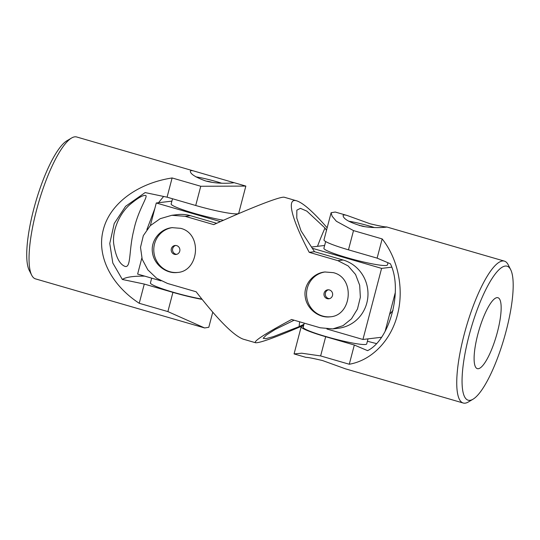 <?xml version="1.0" encoding="UTF-8"?>
<svg xmlns="http://www.w3.org/2000/svg" width="540" height="540" viewBox="0 0 540 540"><rect width="100%" height="100%" fill="white"/><g stroke="black" fill="none" stroke-linecap="round" stroke-linejoin="round"><path stroke-width="0.81" d="M469.112 335.374A69.768 17.26 -73.8 0 1 510.665 269.629A69.768 17.26 -73.8 0 1 504.205 337.993A69.768 17.26 -73.8 0 1 473.06 399.188A69.768 17.26 -73.8 0 1 469.112 335.374M477.826 334.341A36.936 9.139 -73.8 0 1 497.921 297.709A36.936 9.139 -73.8 0 1 496.402 335.725A36.936 9.139 -73.8 0 1 477.333 368.651A36.936 9.139 -73.8 0 1 474.107 359.161A36.936 9.139 -73.8 0 1 477.826 334.341M367.396 341.246L376.286 343.548M347.18 215.494L370.082 223.769C379.6 226.017 385.128 227.084 386.667 226.955L386.762 227.009C387.038 227.144 374.605 228.656 362.387 226.24C349.778 222.588 343.346 219.024 343.096 215.554C343.325 214.792 344.689 214.765 347.18 215.494L335.266 212.038L331.108 212.72L332.141 216.25L336.373 221.258L353.511 230.6L348.469 249.824L377.116 258.134L390.38 263.763C403.124 289.474 390.042 339.674 367.585 350.649L354.321 345.019L349.279 364.244C371.608 360.396 390.785 340.767 397.379 315.002C404.271 289.359 398.203 259.031 382.158 238.916L353.511 230.6M473.06 399.188L468.382 401.963A73.872 18.279 -73.8 0 1 463.219 403.015A73.872 18.279 -73.8 0 1 464.204 334.395A73.872 18.279 -73.8 0 1 504.401 261.124A73.872 18.279 -73.8 0 1 508.201 264.782L510.665 269.629M349.279 364.244L320.632 355.928L301.745 353.214L294.071 353.916L305.998 357.379C307.537 357.251 313.065 358.317 322.582 360.565L345.485 368.84L463.219 403.015M331.108 212.72L323.987 239.875A34.884 3.523 14.7 0 0 348.469 249.824M354.321 345.019L325.681 336.71A34.884 3.523 -165.3 0 1 301.192 326.761A34.884 3.523 -165.3 0 1 303.48 326.126M382.158 238.916L377.116 258.134M374.389 227.549A22.572 2.281 14.7 0 0 369.482 226.058A22.572 2.281 14.7 0 0 348.638 221.184M364.966 226.706A4.516 0.459 14.7 0 0 364.689 226.625A4.516 0.459 14.7 0 0 359.37 225.538M326.916 329.015L362.941 339.471L381.591 268.38L312.296 248.265M362.941 339.471L381.409 337.277M385.121 331.337L395.287 292.586M381.591 268.38L391.669 267.185M311.492 247.03L324.641 245.471M387.99 262.75L387.416 264.958A32.832 3.314 -165.3 0 1 346.943 257.654A32.832 3.314 -165.3 0 1 323.899 248.292L325.667 241.542M304.263 323.15L303.176 327.281A32.832 3.314 14.7 0 0 334.091 338.816A32.832 3.314 14.7 0 0 366.694 343.94L368.024 338.863M177.815 272.43A22.572 21.748 83.2 0 1 154.541 243.878A22.572 21.748 83.2 0 1 172.503 227.603M174.407 254.32A4.516 4.347 83.2 0 1 175.014 245.491A4.516 4.347 83.2 0 1 179.888 250.331A4.516 4.347 83.2 0 1 174.407 254.32M393.039 310.385L389.57 314.388M303.689 325.323C275.528 337.412 259.477 343.211 255.528 342.731C253.307 341.314 265.329 333.565 291.607 319.478L320.247 327.787L332.809 328.901L343.035 325.661L351.473 318.829L357.48 309.002L360.356 297.27L359.687 285.269L355.55 274.469L348.151 265.937L337.858 260.651L309.218 252.335C291.377 218.747 286.22 197.512 296.71 200.846C303.143 202.932 313.295 211.916 327.159 227.792M296.71 200.846L284.384 197.269C281.077 196.02 251.944 207.306 213.746 224.626L185.105 216.31L171.842 215.285L160.178 218.693L150.255 225.7L143.33 235.636L140.508 247.361L142.189 259.247L147.845 269.865L156.62 278.235L167.494 283.453L196.135 291.769C217.931 319.808 233.624 335.603 243.203 339.154L255.528 342.731M333.362 272.66L324.871 271.985C312.91 273.065 303.048 285.167 305.282 297.182C306.848 309.035 319.106 318.411 330.19 316.811C351.722 315.697 355.469 277.837 333.362 272.66M180.61 228.326L172.118 227.651C160.157 228.731 150.296 240.833 152.53 252.848C154.096 264.701 166.354 274.07 177.437 272.477C198.97 271.363 202.716 233.503 180.61 228.326M326.491 230.337L324.999 228.029L306.855 211.126L300.436 208.352L296.851 210.154L296.777 218.106L301.037 230.877L314.516 251.708L343.156 260.017L337.858 260.651M324.999 228.029A306.41 295.265 -96.8 0 0 317.507 246.314M299.626 321.806A306.41 295.265 -96.8 0 0 299.133 326.619L303.973 324.257M294.118 320.207L275.177 329.461L266.402 335.029L263.156 338.276L265.7 338.708L273.274 336.663L299.133 326.619M171.842 215.285L177.491 214.61A34.884 33.615 -96.8 0 1 190.404 215.683L216.668 223.304M314.516 251.708L309.218 252.335M332.809 328.901L338.465 328.232A34.884 33.615 -96.8 0 0 367.902 296.372A34.884 33.615 -96.8 0 0 343.156 260.017M175.682 245.464A4.516 4.347 -96.8 0 0 176.735 254.32M328.435 289.798A4.516 4.347 -96.8 0 0 329.488 298.661M327.159 298.654A4.516 4.347 83.2 0 1 327.767 289.825A4.516 4.347 83.2 0 1 332.64 294.671A4.516 4.347 83.2 0 1 327.159 298.654M330.568 316.764A22.572 21.748 83.2 0 1 307.294 288.212A22.572 21.748 83.2 0 1 325.256 271.944M141.824 258.086L137.633 274.077L160.988 280.854M220.448 221.609L156.283 202.986L150.343 225.612M156.283 202.986L171.889 201.137M223.513 220.246A32.832 3.314 -165.3 0 1 194.191 213.32A32.832 3.314 -165.3 0 1 171.146 203.958L172.51 198.754M151.679 278.154L150.424 282.947A32.832 3.314 14.7 0 0 167.94 290.642A32.832 3.314 14.7 0 0 201.852 299.072M195.885 176.85A22.572 2.281 -165.3 0 1 221.636 183.215M206.618 181.204A4.516 0.459 -165.3 0 1 211.937 182.291A4.516 0.459 -165.3 0 1 212.213 182.372M194.427 171.16C191.943 170.431 190.579 170.451 190.343 171.221C190.316 173.927 195.318 177.14 205.349 180.853C218.498 184.7 234.401 182.824 234.009 182.675L76.694 136.984A73.872 18.279 106.2 0 0 71.53 138.038L66.852 140.812A69.768 17.26 106.2 0 0 33.77 209.021A69.768 17.26 106.2 0 0 29.248 270.371L31.712 275.218A73.872 18.279 106.2 0 0 35.512 278.876L204.647 327.962L167.886 311.594L172.928 292.376L144.281 284.06L122.344 279.464L112.806 263.007L109.762 243.459L114.237 223.479L125.604 206.294L145.139 192.578L167.076 197.174L172.118 177.957C137.248 183.29 109.823 203.897 103.329 229.655C96.336 255.305 110.653 284.654 139.239 303.284L167.886 311.594M163.62 196.452L158.504 202.723M154.791 208.663L146.873 229.615M212.753 312.208L208.804 327.281L204.647 327.962M71.53 138.038A73.872 18.279 106.2 0 0 36.497 210.256A73.872 18.279 106.2 0 0 31.712 275.218M172.118 177.957L200.765 186.266L245.842 186.084L238.721 213.239A34.884 3.523 14.7 0 1 195.716 205.49L200.765 186.266M202.102 299.383A34.884 3.523 -165.3 0 1 172.928 292.376M167.076 197.174L195.716 205.49M139.239 303.284L144.281 284.06M122.344 279.464A306.41 30.942 -165.3 0 1 144.727 276.136M129.452 204.971C119.968 213.435 112.428 229.439 113.623 243.155C115.607 256.453 119.401 264.195 125.01 266.389C131.24 268.306 128.756 249.872 133.765 230.378C137.815 210.35 148.567 196.027 145.604 195.446C142.837 195.021 137.45 198.2 129.452 204.971M325.681 336.71L320.632 355.928M190.404 215.683L185.105 216.31M386.667 226.955L504.401 261.124M294.071 353.916L301.192 326.761M236.432 213.874L236.223 214.677M245.828 186.077L233.915 182.621"/></g></svg>
